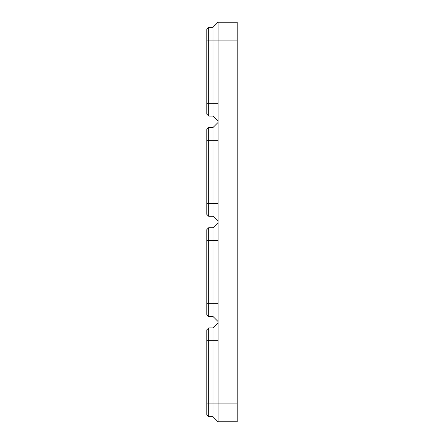 <?xml version="1.0" encoding="UTF-8"?>
<svg xmlns="http://www.w3.org/2000/svg" width="444" height="444" viewBox="0 0 444 444"><rect width="100%" height="100%" fill="white"/><g stroke="black" fill="none" stroke-linecap="round" stroke-linejoin="round"><path stroke-width="0.67" d="M208.702 416.672L208.702 403.907L206.793 403.907L206.793 414.763L208.702 416.672L212.992 416.672L218.121 421.8L218.121 303.707L212.992 303.707L212.992 227.728L218.121 222.594M218.121 303.707L218.121 203.513L212.992 203.513L212.992 127.528L218.121 122.4M218.121 203.513L218.121 103.313L212.992 103.313L212.992 27.328L218.121 22.2L237.207 22.2L237.207 421.8L218.121 421.8M218.121 22.2L218.121 103.313M208.702 316.472L208.702 303.707L206.793 303.707L206.793 314.563L208.702 316.472L212.992 316.472L218.121 321.6M212.992 316.472L212.992 303.707L208.702 303.707L208.702 227.728L212.992 227.728M206.793 303.707L206.793 229.637L208.702 227.728M218.121 322.794L212.992 327.922L212.992 416.672M212.992 327.922L208.702 327.922L208.702 403.907L237.207 403.907M206.793 403.907L206.793 329.831L208.702 327.922M208.702 116.078L208.702 103.313L206.793 103.313L206.793 114.169L208.702 116.078L212.992 116.078L218.121 121.206M212.992 116.078L212.992 103.313L208.702 103.313L208.702 27.328L212.992 27.328M206.793 103.313L206.793 29.237L208.702 27.328M208.702 216.272L208.702 203.513L206.793 203.513L206.793 214.363L208.702 216.272L212.992 216.272L218.121 221.406M212.992 216.272L212.992 203.513L208.702 203.513L208.702 127.528L212.992 127.528M206.793 203.513L206.793 129.437L208.702 127.528M206.793 40.093L237.207 40.093M218.121 240.487L206.793 240.487M218.121 340.687L206.793 340.687M218.121 140.293L206.793 140.293"/></g></svg>
